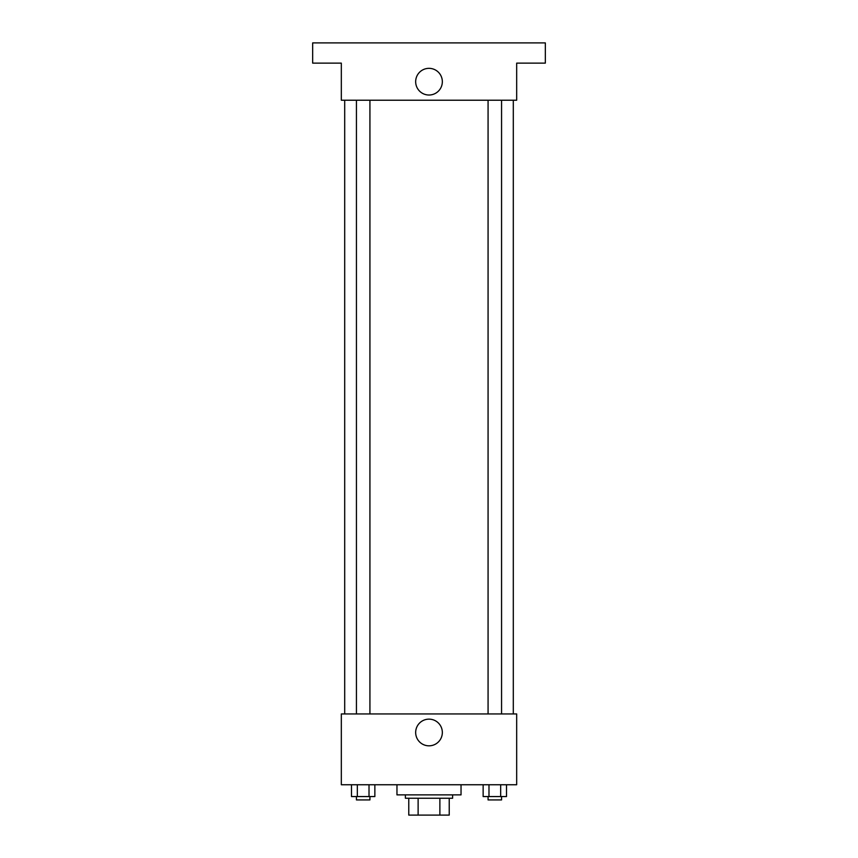<?xml version="1.0" encoding="UTF-8"?>
<svg xmlns="http://www.w3.org/2000/svg" width="858" height="858" viewBox="0 0 858 858"><rect width="100%" height="100%" fill="white"/><g stroke="black" fill="none" stroke-linecap="round" stroke-linejoin="round"><path stroke-width="1.29" d="M439.875 798.24L439.875 815.1L408.773 815.1L408.773 798.24M439.875 815.1L449.227 815.1L449.227 798.24L449.227 815.1M452.606 794.873L452.606 798.24L405.394 798.24L405.394 794.873M418.125 798.24L418.125 815.1M396.964 784.748L396.964 794.873L461.036 794.873L461.036 784.748M516.677 784.748L341.323 784.748L341.323 713.942L516.677 713.942L516.677 784.748M442.342 732.485A13.342 13.342 0 0 1 422.329 744.036A13.342 13.342 0 0 1 422.329 720.935A13.342 13.342 0 0 1 442.342 732.485M513.298 100.225L513.298 713.942M488.073 713.942L488.073 100.225M369.927 100.225L369.927 713.942M516.677 100.225L341.323 100.225L341.323 63.127L312.666 63.127L312.666 42.9L545.334 42.9L545.334 63.127L516.677 63.127L516.677 100.225M442.342 81.682A13.342 13.342 0 0 1 422.329 93.232A13.342 13.342 0 0 1 422.329 70.131A13.342 13.342 0 0 1 442.342 81.682M506.499 784.748L506.499 796.556L483.14 796.556L483.14 784.748M500.664 784.748L500.664 796.556M488.985 784.748L488.985 796.556M501.565 796.556L501.565 799.924L488.073 799.924L488.073 796.556M374.86 784.748L374.86 796.556L351.501 796.556L351.501 784.748M369.015 784.748L369.015 796.556M357.336 784.748L357.336 796.556M369.927 796.556L369.927 799.924L356.435 799.924L356.435 796.556M344.701 100.225L344.701 713.942M501.565 713.942L501.565 100.225M356.435 100.225L356.435 713.942"/></g></svg>
